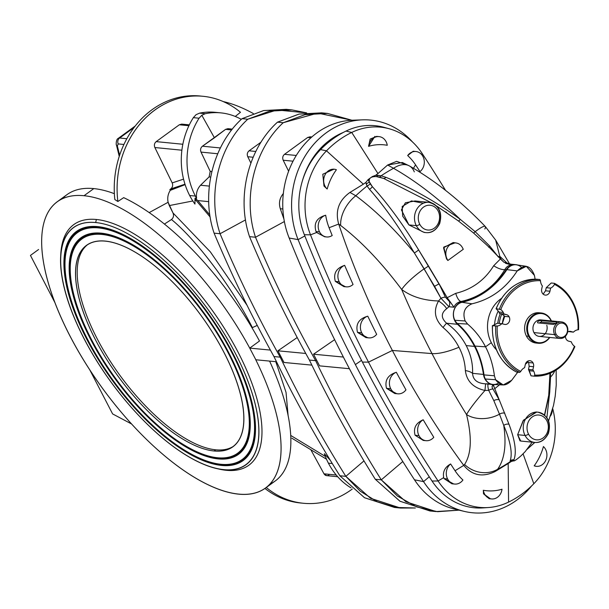 <?xml version="1.0" encoding="UTF-8"?>
<svg xmlns="http://www.w3.org/2000/svg" width="609" height="609" viewBox="0 0 609 609"><rect width="100%" height="100%" fill="white"/><g stroke="black" fill="none" stroke-linecap="round" stroke-linejoin="round"><path stroke-width="0.91" d="M536.75 279.226L539.909 279.539L540.48 280.703A8.853 7.567 95.6 0 0 542.368 285.964L541.69 289.069A4.979 4.255 95.6 0 0 545.329 295.106A4.979 4.255 95.6 0 0 549.95 291.231L545.535 290.798L543.167 294.139L545.535 290.798L546.258 287.692L551.191 283.002L554.35 283.314L554.472 284.365A47.296 40.422 -84.4 0 1 572.445 302.559A47.296 40.422 -84.4 0 1 578.01 329.781A47.296 40.422 95.6 0 0 572.445 302.559L572.856 301.995L572.445 302.559A47.296 40.422 95.6 0 0 554.472 284.365A8.853 7.567 -84.4 0 1 550.627 288.118L549.95 291.231A4.979 4.255 -84.4 0 1 544.766 295.007A4.979 4.255 -84.4 0 1 541.69 289.069L542.368 285.964A8.853 7.567 -84.4 0 1 540.48 280.703A47.296 40.422 95.6 0 0 500.796 309.585A8.853 7.567 -84.4 0 1 503.293 312.47A8.853 7.567 -84.4 0 1 503.902 313.947L506.551 314.64A4.979 4.255 -84.4 0 1 509.162 316.832L504.694 316.391L502.258 323.782L504.694 316.391L502.136 314.206L504.694 316.391L509.162 316.832A4.979 4.255 95.6 0 0 506.551 314.64L499.525 313.521L498.938 312.044L503.293 312.47A8.853 7.567 95.6 0 0 500.796 309.585L496.228 308.717L498.938 312.044L496.228 308.717L500.796 309.585A47.296 40.422 -84.4 0 1 540.48 280.703L539.909 279.539A48.408 41.366 95.6 0 0 499.388 309.029A48.408 41.366 -84.4 0 1 539.909 279.539L536.75 279.226A48.408 41.366 95.6 0 0 496.228 308.717A48.408 41.366 -84.4 0 1 536.75 279.226L536.719 279.226C518.13 279.478 504.572 289.313 496.061 308.748M527.592 361.221L528.62 362.538L533.081 362.979A4.979 4.255 95.6 0 0 529.906 360.695A4.979 4.255 95.6 0 0 525.285 364.57A4.979 4.255 -84.4 0 1 528.81 360.756A4.979 4.255 -84.4 0 1 533.081 362.979A4.979 4.255 -84.4 0 1 533.545 366.732L532.867 369.846L528.498 369.412L529.35 370.721L533.705 371.155A8.853 7.567 95.6 0 0 532.867 369.846A8.853 7.567 -84.4 0 1 533.705 371.155A8.853 7.567 -84.4 0 1 534.755 375.098L534.184 376.149L531.025 375.837L528.498 369.412L529.13 366.291L528.62 362.538L529.13 366.291L528.498 369.412L532.867 369.846L533.545 366.732L529.13 366.291L533.545 366.732A4.979 4.255 95.6 0 0 533.081 362.979L528.62 362.538M498.421 383.16A11.837 10.117 -84.4 0 1 485.312 379.011A11.837 10.117 -84.4 0 1 484.018 374.9A82.976 70.918 95.6 0 0 474.974 346.087A82.976 70.918 95.6 0 0 457.367 323.493A11.837 10.117 -84.4 0 1 454.862 320.265A11.837 10.117 -84.4 0 1 461.972 302.315A82.976 70.918 95.6 0 0 506.886 269.627L517.208 270.914L526.328 266.323L534.458 275.428L535.098 279.188L534.458 275.428C530.5 265.189 524.745 263.682 517.208 270.914C505.851 288.445 490.785 299.407 472.013 303.8C464.583 306.928 462.3 312.661 465.162 320.981L467.613 324.072L465.162 320.981L454.862 320.265A11.837 10.117 95.6 0 0 457.367 323.493L467.613 324.072C474.891 330.291 480.866 337.873 485.533 346.818L491.326 342.684A31.805 27.184 95.6 0 0 496.373 349.733A31.805 27.184 -84.4 0 1 491.326 342.684A31.805 27.184 -84.4 0 1 501.443 298.418A31.805 27.184 95.6 0 0 491.326 342.684L485.533 346.818C480.866 337.873 474.891 330.291 467.613 324.072L457.367 323.493A82.976 70.918 -84.4 0 1 474.974 346.087L485.533 346.818C490.116 355.686 493.084 365.347 494.417 375.791L495.612 379.727C500.545 386.441 505.896 386.631 511.674 380.305L503.224 384.957L495.612 379.727L485.312 379.011A11.837 10.117 95.6 0 0 493.298 384.485L503.224 384.957M578.01 329.781L578.39 329.697L578.01 329.781A8.853 7.567 95.6 0 0 573.442 332.149A8.853 7.567 -84.4 0 1 578.01 329.781M534.184 465.816A11.061 9.455 95.6 0 0 544.735 462.132A11.061 9.455 95.6 0 0 545.603 449.404A11.061 9.455 95.6 0 0 543.426 446.549A11.061 9.455 -84.4 0 1 545.603 449.404A11.061 9.455 -84.4 0 1 545.398 461.059A11.061 9.455 -84.4 0 1 536.362 466.342A11.061 9.455 -84.4 0 1 534.184 465.816A53.752 45.934 95.6 0 0 543.426 446.549A53.752 45.934 -84.4 0 1 534.184 465.816L536.362 466.342M396.497 393.581L386.509 388.321C384.545 380.381 387.811 375.03 396.322 372.266A1342.685 1147.554 95.6 0 0 405.975 389.867A11.061 9.455 -84.4 0 1 397.791 393.817A11.061 9.455 -84.4 0 1 390.734 388.74L386.509 388.321L394.838 393.528M433.775 437.292A11.061 9.455 -84.4 0 1 426.018 440.695A11.061 9.455 -84.4 0 1 418.962 435.618L415.094 435.237L423.27 440.429L415.094 435.237C413.184 428.173 415.878 423.019 423.194 419.768A1342.685 1147.554 95.6 0 0 433.775 437.292A1342.685 1147.554 -84.4 0 1 423.194 419.768C415.878 423.019 413.184 428.173 415.094 435.237L418.962 435.618A11.061 9.455 -84.4 0 1 423.194 419.768A11.061 9.455 95.6 0 0 418.962 435.618A11.061 9.455 95.6 0 0 433.775 437.292M494.889 471.632L508.172 463.533L510.707 461.828L510.022 461.812A213.63 182.586 -84.4 0 1 497.591 469.311A27.656 25.578 -144 0 1 464.576 464.507L463.761 465.367L464.576 464.507C471.457 453.842 472.112 437.201 466.532 414.569A955.27 816.441 -84.4 0 1 431.987 353.578A955.27 816.441 95.6 0 0 466.532 414.569C469.646 408.966 475.789 400.935 484.962 390.468C473.239 387.811 466.7 381.181 465.36 370.569C465.025 362.561 462.893 354.788 458.958 347.252A41.77 13.132 152.6 0 1 431.987 353.578L392.371 350.457C413.336 390.902 437.133 429.2 463.761 465.367L455.052 470.749L463.761 465.367C437.133 429.2 413.336 390.902 392.371 350.457L368.506 362.134A1359.935 1162.292 95.6 0 0 438.092 480.996A1359.935 1162.292 -84.4 0 1 368.506 362.134L362.401 362.089A1360.849 1163.083 95.6 0 0 432.032 481.026L438.092 480.996L443.695 477.608C442.621 471.709 444.928 467.156 450.614 463.959A1342.685 1147.554 95.6 0 0 455.052 470.749A53.752 45.934 95.6 0 0 462.931 479.999A11.061 9.455 -84.4 0 1 454.664 484.056A11.061 9.455 -84.4 0 1 447.607 478.978L444.098 478.628L451.916 483.79L454.664 484.056M490.352 498.733L483.5 493.77L483.325 490.283A53.752 45.934 95.6 0 0 502.014 489.225A11.061 9.455 -84.4 0 1 491.554 498.946A11.061 9.455 -84.4 0 1 484.498 493.869L483.5 493.77L489.156 498.71L491.554 498.946M407.672 155.569A11.061 9.455 -84.4 0 1 415.932 151.512A11.061 9.455 -84.4 0 1 422.989 156.589A11.061 9.455 -84.4 0 1 419.982 171.609A1342.685 1147.554 95.6 0 0 415.544 164.818L413.473 168.312L415.544 164.818A53.752 45.934 95.6 0 0 407.672 155.569A53.752 45.934 -84.4 0 1 415.544 164.818A1342.685 1147.554 -84.4 0 1 419.982 171.609A11.061 9.455 95.6 0 0 422.989 156.589A11.061 9.455 95.6 0 0 407.672 155.569L413.184 151.238L415.932 151.512M379.042 136.622L376.644 136.378L370.143 139.088L368.582 146.343A11.061 9.455 -84.4 0 1 379.042 136.622A11.061 9.455 -84.4 0 1 386.098 141.699A11.061 9.455 -84.4 0 1 387.271 145.285A53.752 45.934 95.6 0 0 368.582 146.343L374.862 136.401M485.822 507.64A71.915 61.463 -84.4 0 1 432.032 481.026A1360.849 1163.083 -84.4 0 1 362.401 362.089L368.506 362.134A1359.935 1162.292 -84.4 0 1 310.506 234.846A70.994 60.679 -84.4 0 1 326.493 150.819A70.994 60.679 95.6 0 0 310.506 234.846L316.642 232.501L316.018 231.534C313.559 223.191 316.779 217.756 325.686 215.228A53.752 45.934 95.6 0 0 329.081 227.728L338.688 224.051L329.081 227.728A1342.685 1147.554 95.6 0 0 332.194 235.5A11.061 9.455 -84.4 0 1 326.584 236.962A11.061 9.455 -84.4 0 1 319.527 231.884L316.018 231.534L316.642 232.501L310.506 234.846A1359.935 1162.292 95.6 0 0 368.506 362.134L392.371 350.457C371.406 310.011 353.524 267.914 338.726 224.158L338.688 224.051C335.011 210.965 338.764 200.43 349.954 192.436C338.764 200.43 335.011 210.965 338.688 224.051L340.667 225.467L338.726 224.158C353.524 267.914 371.406 310.011 392.371 350.457L431.987 353.578A955.27 816.441 -84.4 0 1 401.696 289.496C381.668 262.707 361.32 241.362 340.667 225.467A27.656 17.699 -53.7 0 1 355.793 195.748L349.954 192.436L363.367 184.184L326.493 150.819A102.525 87.627 -84.4 0 1 351.728 132.458A70.994 60.679 -84.4 0 1 389.181 128.75A70.994 60.679 -84.4 0 1 422.22 153.559A1359.935 1162.292 -84.4 0 1 445.59 190.411A1359.935 1162.292 95.6 0 0 422.22 153.559L421.626 154.564L422.22 153.559A70.994 60.679 95.6 0 0 351.728 132.458A102.525 87.627 95.6 0 0 326.493 150.819L363.367 184.184L349.954 192.436L355.793 195.748A213.63 182.586 -84.4 0 1 367.06 186.004L365.88 182.426L363.367 184.184L365.88 182.426L368.057 179.67L369.26 181.756C368.673 178.178 371.041 176.458 376.362 176.58L372.381 176.534L368.057 179.67L372.381 176.534L375.677 175.301L377.953 173.565L351.728 132.458L346.019 131.072A71.915 61.463 -84.4 0 1 386.563 128.103A71.915 61.463 95.6 0 0 383.952 127.319A71.915 61.463 95.6 0 0 346.019 131.072A103.446 88.412 95.6 0 0 320.555 149.601A103.446 88.412 -84.4 0 1 346.019 131.072L351.728 132.458L377.953 173.565L375.677 175.301L381.097 175.788A213.63 182.586 -84.4 0 1 393.528 168.29L387.644 165.009L377.953 173.565L387.644 165.009L393.528 168.29A27.656 16.512 -60.2 0 1 409.469 165.968A27.656 16.512 -60.2 0 1 414.303 171.883M495.619 240.007L499.829 256.389L508.035 263.895L499.829 256.389L495.619 240.007M367.554 337.652L357.513 332.377C355.45 324.133 358.868 318.728 367.775 316.17A1342.685 1147.554 95.6 0 0 376.659 334.333A11.061 9.455 -84.4 0 1 368.795 337.873A11.061 9.455 -84.4 0 1 361.731 332.788L357.513 332.377L365.925 337.592L368.795 337.873M345.234 286.672L335.346 281.381C333.161 273.502 336.259 268.158 344.648 265.349A1342.685 1147.554 95.6 0 0 353.053 284.456A11.061 9.455 -84.4 0 1 346.27 286.847A11.061 9.455 -84.4 0 1 339.213 281.761L335.346 281.381L343.872 286.611L346.27 286.847M316.642 232.501L324.65 236.772L326.584 236.962M327.17 189.018A11.061 9.455 -84.4 0 1 325 186.164L323.996 186.065L327.17 189.018L323.996 186.065L325 186.164A11.061 9.455 -84.4 0 1 325.198 174.509A11.061 9.455 -84.4 0 1 334.234 169.226A11.061 9.455 -84.4 0 1 336.412 169.751A53.752 45.934 95.6 0 0 327.17 189.018A53.752 45.934 -84.4 0 1 336.412 169.751A11.061 9.455 95.6 0 0 325.861 173.436A11.061 9.455 95.6 0 0 325 186.164A11.061 9.455 95.6 0 0 327.17 189.018M446.587 323.227C455.037 329.263 461.576 336.716 466.205 345.585L474.525 346.407A82.976 70.918 95.6 0 0 457.481 324.308L446.587 323.227L457.481 324.308A82.976 70.918 -84.4 0 1 474.525 346.407A82.976 70.918 -84.4 0 1 483.455 374.421A12.72 10.871 95.6 0 0 494.805 384.553A12.72 10.871 -84.4 0 1 492.94 384.561A12.72 10.871 -84.4 0 1 483.455 374.421A82.976 70.918 95.6 0 0 474.525 346.407L466.205 345.585C470.81 354.522 472.934 363.771 472.569 373.34L483.455 374.421L472.569 373.34C472.934 363.771 470.81 354.522 466.205 345.585C461.576 336.716 455.037 329.263 446.587 323.227C440.87 317.944 440.901 313.11 446.671 308.725C440.901 313.11 440.87 317.944 446.587 323.227A11.061 0.792 -55.3 0 0 443.04 327.513C434.704 319.451 433.22 310.605 438.571 300.968C423.742 300.534 411.456 296.705 401.696 289.496A955.27 816.441 95.6 0 0 431.987 353.578A41.77 13.132 -27.4 0 0 458.958 347.252C455.083 339.738 449.777 333.153 443.04 327.513A11.061 0.792 124.7 0 1 446.587 323.227M232.356 129.116L227.926 128.674L225.604 129.352L231.686 129.953L225.604 129.352L214.421 137.817L201.823 115.268L205.256 113.708A70.035 59.857 -84.4 0 1 220.839 112.871A70.035 59.857 -84.4 0 1 241.293 119.364A70.035 59.857 95.6 0 0 205.256 113.708L201.823 115.268L199.059 118.215A70.035 59.857 95.6 0 0 195.39 196.075L189.673 195.512A70.035 59.857 95.6 0 0 194.956 204.091L195.025 198.161L196.6 198.313A70.035 59.857 -84.4 0 1 195.39 196.075A70.035 59.857 95.6 0 0 196.6 198.313L195.025 198.161L194.956 204.091A70.035 59.857 -84.4 0 1 189.673 195.512L195.39 196.075A70.035 59.857 -84.4 0 1 199.059 118.215L193.342 117.651A70.035 59.857 95.6 0 0 189.673 195.512A70.035 59.857 -84.4 0 1 193.342 117.651L196.052 114.698L199.539 113.145L205.256 113.708L199.539 113.145A70.035 59.857 -84.4 0 1 217.976 112.673M220.839 112.871L215.129 112.307A70.035 59.857 95.6 0 0 199.539 113.145L196.052 114.698L193.342 117.651L199.059 118.215L201.823 115.268L214.421 137.817L202.462 146.198L220.382 147.964L202.462 146.198C200.597 147.766 200.117 149.738 201.023 152.098L210.204 171.373L211.856 171.54L210.204 171.373L209.1 176.899L200.551 185.235L209.336 186.103L200.551 185.235C197.225 188.919 195.908 193.281 196.6 198.313C195.908 193.281 197.225 188.919 200.551 185.235L209.1 176.899L210.676 177.059L209.1 176.899L210.204 171.373L201.023 152.098L217.725 153.75L201.023 152.098C200.117 149.738 200.597 147.766 202.462 146.198L225.604 129.352M253.306 113.525A177.021 73.126 -126 0 0 223.252 101.581A177.021 73.126 54 0 1 253.306 113.525M240.471 112.284L235.295 116.426A177.021 73.126 54 0 1 235.911 116.722A177.021 73.126 -126 0 0 235.295 116.426L240.471 112.284A90.109 77.016 95.6 0 0 154.884 110.031A90.109 77.016 95.6 0 0 117.872 201.495L114.827 199.539L117.872 201.495A90.109 77.016 -84.4 0 1 203.117 96.298A90.109 77.016 -84.4 0 1 240.471 112.284M332.286 463.556L328.411 463.167A70.035 59.857 95.6 0 0 351.005 487.885A70.035 59.857 -84.4 0 1 328.411 463.167L332.286 463.556M283.977 362.462L280.955 356.638L280.193 357.163C300.031 398.453 321.91 438.183 345.836 476.352L363.984 460.899L345.836 476.352L360.239 491.189L377.276 501.763L395.972 507.449L415.361 507.997L400.547 508.051L370.531 498.284L345.836 476.352L339.852 475.758C315.873 437.589 293.903 397.852 273.959 356.547C251.92 316.847 231.96 275.717 214.094 233.148C200.704 193.829 212.701 145.163 242.055 118.648L263.667 110.556L286.23 109.338L263.545 110.587L242.055 118.648C212.701 145.163 200.704 193.829 214.094 233.148L220.077 233.734C238.005 276.311 258.049 317.456 280.193 357.163L280.955 356.638L277.932 350.807L297.2 337.531L277.932 350.807L305.771 353.464L277.932 350.807L283.977 362.462L311.861 365.126L283.977 362.462M459.49 510.037A81.568 69.715 -84.4 0 1 414.493 479.801A1392.692 1190.29 -84.4 0 1 349.414 368.704L346.376 362.88A1392.692 1190.29 -84.4 0 1 343.369 357.041A1392.692 1190.29 -84.4 0 1 289.168 238.028L298.106 239.619A82.923 70.872 -84.4 0 1 362.561 119.851L352.573 120.209A81.568 69.715 95.6 0 0 289.168 238.028A1392.692 1190.29 95.6 0 0 343.369 357.041A1392.692 1190.29 95.6 0 0 346.376 362.88A1392.692 1190.29 95.6 0 0 349.414 368.704L319.565 365.864L316.551 360.033L315.629 360.665C335.475 401.963 357.354 441.692 381.28 479.854L402.8 461.531L381.28 479.854L397.38 496.031L416.579 506.894L437.605 511.697L459.072 510.152L435.991 511.552L405.975 501.786L381.28 479.854L375.296 479.268C351.309 441.091 329.347 401.354 309.395 360.048C287.357 320.357 267.404 279.219 249.538 236.65C236.147 197.331 248.137 148.665 277.491 122.158L299.103 114.066L321.674 112.848L298.981 114.089L277.491 122.158C248.137 148.665 236.147 197.331 249.538 236.65L255.514 237.244C273.449 279.82 293.485 320.958 315.629 360.665L316.551 360.033L313.528 354.202L334.623 339.67L313.528 354.202L319.565 365.864L349.399 368.711A1392.692 1190.29 95.6 0 0 414.493 479.801L423.552 481.628L429.246 476.778L423.552 481.628A1394.047 1191.448 -84.4 0 1 355.374 364.593A1394.047 1191.448 95.6 0 0 423.552 481.628L414.493 479.801A81.568 69.715 95.6 0 0 454.611 509.086L464.332 511.4A82.923 70.872 -84.4 0 1 423.552 481.628A82.923 70.872 95.6 0 0 531.588 485.944A82.923 70.872 -84.4 0 1 464.332 511.4M196.007 200.346L210.166 217.017L196.007 200.346L194.85 200.567L196.007 200.346L195.596 199.074L196.007 200.346M209.846 214.954L197.742 200.567L195.025 198.161L197.742 200.567L209.846 214.954M361.51 360.368L355.374 364.593L361.51 360.368M62.453 198.701A177.021 73.126 54 0 1 93.809 188.6L84.027 195.717A177.021 73.126 54 0 1 249.728 348.112L255.841 359.774L249.728 348.112A177.021 73.126 -126 0 0 84.027 195.717A177.021 73.126 -126 0 0 68.901 333.922A177.021 73.126 -126 0 0 236.284 493.808A177.021 73.126 -126 0 0 255.772 359.767A177.021 73.126 54 0 1 265.516 488.037A177.021 73.126 54 0 1 102.228 387.933A177.021 73.126 54 0 1 57.208 201.769A177.021 73.126 54 0 1 84.027 195.717L93.809 188.6A177.021 73.126 -126 0 0 66.982 194.652L57.208 201.769M271.683 483.181A177.021 73.126 -126 0 0 275.298 480.927A177.021 73.126 -126 0 0 269.589 361.091A177.021 73.126 54 0 1 271.683 483.181L271.34 482.495L271.683 483.181M154.869 147.53L172.195 182.906L183.553 179.137L172.195 182.906C173.108 185.288 172.636 187.29 170.771 188.919L169.858 189.566L170.261 190.358L184.725 184.717L169.858 189.566L185.128 184.641L170.261 190.358C167.939 194.035 167.224 198.009 168.122 202.279L172.956 212.891L210.341 251.852L247.109 305.398L210.341 251.852L172.956 212.891C174.052 215.502 173.557 217.71 171.479 219.514L164.4 224.074L171.479 219.514C196.806 240.228 232.105 287.372 252.347 327.528C232.105 287.372 196.806 240.228 171.479 219.514C173.557 217.71 174.052 215.502 172.956 212.891L169.302 205.576L192.825 200.97L169.302 205.576L168.122 202.279C167.224 198.009 167.939 194.035 170.261 190.358L169.858 189.566L170.771 188.919L184.984 184.207L170.771 188.919C172.636 187.29 173.108 185.288 172.195 182.906L154.869 147.53L181.885 150.202L154.869 147.53C153.932 145.17 154.374 143.199 156.193 141.623L182.837 144.257L156.193 141.623C154.374 143.199 153.932 145.17 154.869 147.53M179.335 124.776L156.193 141.623L179.335 124.776L188.919 125.728L179.335 124.776L181.71 124.107L189.33 124.86M252.012 327.771L257.249 325.396L252.012 327.771M123.68 197.643A177.021 73.126 54 0 1 259.503 341.002A177.021 73.126 -126 0 0 123.68 197.643L117.872 201.495L123.68 197.643M93.809 188.6A177.021 73.126 54 0 1 114.363 193.685A177.021 73.126 -126 0 0 93.809 188.6M38.595 249.492L30.45 255.415L38.595 249.492M293.058 161.195L283.2 160.22L288.628 171.228L283.2 160.22L293.058 161.195M253.161 157.251L247.756 156.719L250.885 163.06L247.756 156.719L253.161 157.251M208.704 201.648L197.742 200.567L208.704 201.648M261.025 142.171L249.081 150.804L255.826 151.474L249.081 150.804C247.262 152.387 246.82 154.359 247.756 156.719C246.82 154.359 247.262 152.387 249.081 150.804L261.025 142.171M244.171 198.108L244.102 201.815L244.171 198.108M282.873 208.978L280.3 208.727L283.946 219.118L280.3 208.727L282.873 208.978M307.667 137.467L284.517 154.313L296.286 155.47L284.517 154.313C282.705 155.889 282.264 157.86 283.2 160.22C282.264 157.86 282.705 155.889 284.517 154.313L307.667 137.467L310.917 137.786L307.667 137.467L310.034 136.797M283.436 193.426C279.622 197.902 278.579 203.003 280.3 208.727C278.579 203.003 279.622 197.902 283.436 193.426M123.931 144.47L118.207 143.907L117.339 145.939L119.63 155.226L117.339 145.939A4.423 2.505 166.1 0 1 116.403 144.828A4.423 2.505 -13.9 0 0 117.339 145.939L118.207 143.907L123.931 144.47M134.147 127.441L119.63 138.007L126.855 138.723L119.63 138.007A4.423 3.783 95.6 0 0 118.207 143.907A4.423 3.783 -84.4 0 1 119.63 138.007L134.147 127.441M101.855 234.435A132.488 54.734 -126 0 0 129.39 396.056A132.488 54.734 -126 0 0 247.954 407.779A132.488 54.734 -126 0 0 101.855 234.435A132.488 54.734 54 0 1 225.581 347.967A132.488 54.734 54 0 1 223.374 457.915A132.488 54.734 54 0 1 115.474 378.296A132.488 54.734 54 0 1 72.905 251.136A132.488 54.734 54 0 1 101.855 234.435L102.114 233.886A132.8 54.856 54 0 1 168.632 272.421A132.8 54.856 -126 0 0 102.114 233.886L102.046 233.354L102.114 233.886A132.8 54.856 -126 0 0 73.103 250.626A132.8 54.856 54 0 1 102.114 233.886L101.855 234.435M214.109 450.987A124.472 51.415 54 0 1 76.856 288.133A124.472 51.415 54 0 1 188.234 299.148A124.472 51.415 54 0 1 214.109 450.987A124.472 51.415 -126 0 0 232.965 446.732A124.472 51.415 -126 0 0 201.305 315.835A124.472 51.415 -126 0 0 86.501 245.45A124.472 51.415 -126 0 0 105.958 358.229A124.472 51.415 -126 0 0 214.109 450.987L215.738 449.807A124.472 51.415 -126 0 0 233.765 446.123A124.472 51.415 54 0 1 215.738 449.807A124.472 51.415 54 0 1 108.227 358.062A124.472 51.415 54 0 1 87.323 244.871A124.472 51.415 -126 0 0 108.227 358.062A124.472 51.415 -126 0 0 215.738 449.807L214.109 450.987M343.324 132.435A74.625 63.778 95.6 0 0 302.14 181.718A74.625 63.778 -84.4 0 1 343.324 132.435M98.468 227.903A140.237 57.931 -126 0 0 127.616 398.979A140.237 57.931 -126 0 0 253.108 411.387A140.237 57.931 -126 0 0 98.468 227.903A140.237 57.931 54 0 1 229.433 348.074A140.237 57.931 54 0 1 227.096 464.454A140.237 57.931 54 0 1 112.893 380.176A140.237 57.931 54 0 1 67.835 245.587A140.237 57.931 54 0 1 98.468 227.903L98.727 227.355A140.542 58.061 54 0 1 169.135 268.15A140.542 58.061 -126 0 0 98.727 227.355L98.658 226.822L98.727 227.355A140.542 58.061 -126 0 0 68.025 245.077A140.542 58.061 54 0 1 98.727 227.355L98.468 227.903M218.212 458.912A133.873 55.305 54 0 1 70.591 283.756A133.873 55.305 54 0 1 190.389 295.601A133.873 55.305 54 0 1 218.212 458.912A133.873 55.305 -126 0 0 247.46 442.035A133.873 55.305 -126 0 0 204.449 313.551A133.873 55.305 -126 0 0 95.423 233.102A133.873 55.305 -126 0 0 93.192 344.199A133.873 55.305 -126 0 0 218.212 458.912L218.471 458.371A133.561 55.175 54 0 1 151.245 419.304A133.561 55.175 -126 0 0 218.471 458.371L218.212 458.912M214.391 467.895L216.842 468.542A148.809 61.471 -126 0 0 241.948 359.904A148.809 61.471 -126 0 0 96.351 219.491L95.689 222.544A146.594 60.557 -126 0 0 126.162 401.377A146.594 60.557 -126 0 0 257.348 414.348A146.594 60.557 -126 0 0 95.689 222.544A146.594 60.557 54 0 1 239.124 360.871A146.594 60.557 54 0 1 214.391 467.895A146.594 60.557 54 0 1 110.762 381.721A146.594 60.557 54 0 1 60.649 256.617A146.594 60.557 54 0 1 95.689 222.544L96.351 219.491A148.809 61.471 -126 0 0 60.786 254.082L60.649 256.617M221.6 465.443A141.615 58.502 54 0 1 65.437 280.148A141.615 58.502 54 0 1 192.162 292.678A141.615 58.502 54 0 1 221.6 465.443A141.615 58.502 -126 0 0 252.537 447.585A141.615 58.502 -126 0 0 207.037 311.671A141.615 58.502 -126 0 0 91.708 226.563A141.615 58.502 -126 0 0 89.34 344.085A141.615 58.502 -126 0 0 221.6 465.443L221.859 464.895A141.311 58.373 54 0 1 150.743 423.575A141.311 58.373 -126 0 0 221.859 464.895L221.6 465.443M60.725 255.361A148.809 61.471 54 0 1 96.351 219.491A148.809 61.471 54 0 1 242.39 360.817A148.809 61.471 54 0 1 215.609 468.207M249.728 348.112L259.503 341.002L249.728 348.112M83.235 330.809A141.311 58.373 54 0 1 91.974 226.548A141.311 58.373 -126 0 0 83.235 330.809M252.636 447.333A141.311 58.373 54 0 1 221.859 464.895A141.311 58.373 -126 0 0 252.636 447.333M236.787 361.114A140.542 58.061 54 0 1 227.637 464.423A140.542 58.061 -126 0 0 236.787 361.114M67.835 245.587L68.025 245.077A140.542 58.061 -126 0 0 67.926 245.336M227.363 464.439A140.542 58.061 -126 0 0 227.637 464.423L227.096 464.454M87.452 331.646A133.561 55.175 54 0 1 95.697 233.087A133.561 55.175 -126 0 0 87.452 331.646M247.558 441.784A133.561 55.175 54 0 1 218.471 458.371A133.561 55.175 -126 0 0 247.558 441.784M232.569 360.284A132.8 54.856 54 0 1 223.914 457.884A132.8 54.856 -126 0 0 232.569 360.284M72.905 251.136L73.103 250.626A132.8 54.856 -126 0 0 73.004 250.885M223.648 457.899A132.8 54.856 -126 0 0 223.914 457.884L223.374 457.915M362.561 119.851A82.923 70.872 -84.4 0 1 412.514 141.981A82.923 70.872 95.6 0 0 321.818 136.317A82.923 70.872 95.6 0 0 298.106 239.619L289.168 238.028A81.568 69.715 -84.4 0 1 357.544 120.239M298.106 239.619L304.843 235.949L298.106 239.619A1394.047 1191.448 95.6 0 0 355.374 364.593A1394.047 1191.448 -84.4 0 1 298.106 239.619M118.352 138.304L118.367 138.296C115.672 139.324 116.174 145.871 116.403 144.828L119.25 156.384M284.373 221.547L255.514 237.244L284.373 221.547M283.208 122.721C254.105 149.395 242.428 198.131 255.514 237.244C242.428 198.131 254.105 149.395 283.208 122.721L277.491 122.158L283.208 122.721L304.98 114.659L327.482 113.419L351.926 120.239L317.67 113.114L283.208 122.721M245.511 219.902L220.077 233.734L245.511 219.902M247.772 119.219C218.669 145.886 206.991 194.621 220.077 233.734C206.991 194.621 218.669 145.886 247.772 119.219L242.055 118.648L247.772 119.219L269.543 111.15L292.046 109.917L306.624 112.878L276.958 109.978L247.772 119.219M112.619 413.93L89.744 369.808L112.619 413.93L131.673 424.024L112.619 413.93M54.795 302.384L30.45 255.415L54.795 302.384M249.797 348.12L270.396 350.084L249.797 348.12M255.841 359.774L276.486 361.746L255.841 359.774M346.376 362.88L343.354 357.057L313.528 354.202L343.354 357.057L349.414 368.704A1392.692 1190.29 -84.4 0 1 346.376 362.88M394.723 507.472L364.578 497.766L339.852 475.758L345.836 476.352C321.91 438.183 300.031 398.453 280.193 357.163L273.959 356.547L280.193 357.163C258.049 317.456 238.005 276.311 220.077 233.734L214.094 233.148C231.96 275.717 251.92 316.847 273.959 356.547C293.903 397.852 315.873 437.589 339.852 475.758L364.479 497.705L394.495 507.449L397.532 507.685M430.167 510.981L400.022 501.268L375.296 479.268L381.28 479.854C357.354 441.692 335.475 401.963 315.629 360.665L309.395 360.048L315.629 360.665C293.485 320.958 273.449 279.82 255.514 237.244L249.538 236.65C267.404 279.219 287.357 320.357 309.395 360.048C329.347 401.354 351.309 441.091 375.296 479.268L399.915 501.207L429.931 510.959L432.976 511.195M203.117 96.298L200.254 96.016A90.109 77.016 95.6 0 0 114.827 199.539A90.109 77.016 -84.4 0 1 201.686 96.176M149.159 212.602L168.122 202.279L149.159 212.602M328.982 474.967C326.957 476.147 325.297 475.766 323.996 473.81L310.803 449.693L323.996 473.81L336.229 475.02L323.996 473.81L326.622 475.637L337.698 476.74M290.759 435.458L325.358 456.445L290.759 435.458M324.346 453.713L330.284 460.267L324.346 453.713A70.035 59.857 95.6 0 0 328.411 463.167A70.035 59.857 -84.4 0 1 324.346 453.713M275.778 361.677L286.032 392.363L288.08 415.224L286.032 392.363L275.778 361.677M291.848 438.198L326.523 459.232M301.935 503.103A90.109 77.016 -84.4 0 1 264.945 488.448A90.109 77.016 95.6 0 0 300.503 502.981L303.366 503.262A90.109 77.016 -84.4 0 1 266.27 487.497A90.109 77.016 95.6 0 0 352.291 489.019A90.109 77.016 -84.4 0 1 303.366 503.262M462.398 301.645A12.72 10.871 95.6 0 0 453.682 311.336A12.72 10.871 95.6 0 0 457.481 324.308A12.72 10.871 -84.4 0 1 453.682 311.336A12.72 10.871 -84.4 0 1 462.398 301.645A82.976 70.918 95.6 0 0 506.186 269.779A82.976 70.918 -84.4 0 1 462.398 301.645L461.036 301.508L462.398 301.645M406.538 164.856L396.626 161.355L387.644 165.009L402.359 162.489L409.469 165.968A27.656 16.512 119.8 0 0 393.528 168.29C415.612 180.911 437.879 197.948 460.328 219.407C435.58 201.434 410.778 187.412 385.931 177.333C410.778 187.412 435.58 201.434 460.328 219.407C437.879 197.948 415.612 180.911 393.528 168.29A213.63 182.586 95.6 0 0 381.097 175.788L385.931 177.333A5.534 2.801 -67.3 0 1 383.617 178.429L431.644 202.919L383.617 178.429L376.362 176.58C371.041 176.458 368.673 178.178 369.26 181.756L372.327 186.643C387.826 203.642 403.242 224.698 418.573 249.819L447.189 297.687L439.104 283.832L445.362 297.139L449.884 301.417L447.189 297.687L455.738 293.348A11.061 4.24 -101.9 0 0 461.036 301.508C479.938 297.222 494.538 286.603 504.823 269.65L506.186 269.779A12.72 10.871 -84.4 0 1 515.983 264.687A12.72 10.871 -84.4 0 1 517.757 265.037A12.72 10.871 95.6 0 0 506.186 269.779L504.823 269.65C494.538 286.603 479.938 297.222 461.036 301.508C457.565 302.239 455.205 304.142 453.964 307.218L448.917 306.715L446.671 308.725L448.917 306.715L440.939 298.227L424.138 268.82A27.656 5.344 142.5 0 0 401.696 289.496C411.456 296.705 423.742 300.534 438.571 300.968L440.939 298.227L438.571 300.968A11.061 3.433 -144.4 0 1 446.671 308.725A11.061 3.433 35.6 0 0 438.571 300.968C433.22 310.605 434.704 319.451 443.04 327.513C449.777 333.153 455.083 339.738 458.958 347.252C462.893 354.788 465.025 362.561 465.36 370.569A11.061 5.184 -175.5 0 1 472.569 373.34C472.972 379.879 477.319 383.373 485.601 383.83L484.962 390.468C475.789 400.935 469.646 408.966 466.532 414.569A27.656 20.242 -12.8 0 0 499.487 414.189L493.815 400.615L488.684 390.339L484.962 390.468L488.684 390.339C487.527 385.87 487.603 383.723 488.92 383.883L485.601 383.83C477.319 383.373 472.972 379.879 472.569 373.34A11.061 5.184 4.5 0 0 465.36 370.569C466.7 381.181 473.239 387.811 484.962 390.468L485.601 383.83M526.328 266.323L516.501 264.846A11.837 10.117 95.6 0 0 506.886 269.627A11.837 10.117 -84.4 0 1 521.274 267.153M426.011 232.63C431.674 233.201 436.219 230.202 439.66 223.625C442.636 212.389 439.089 205.294 429.01 202.355A15.21 13.002 95.6 0 0 416.579 209.625A15.21 13.002 95.6 0 0 416.312 225.642A2.763 0.868 -27.4 0 0 419.776 224.302A12.446 10.635 -84.4 0 1 428.812 205.21A12.446 10.635 -84.4 0 1 438.229 223.381A12.446 10.635 -84.4 0 1 419.776 224.302A12.446 10.635 95.6 0 0 438.229 223.381A12.446 10.635 95.6 0 0 428.812 205.21A12.446 10.635 95.6 0 0 419.776 224.302A2.763 0.868 152.6 0 1 416.312 225.642A15.21 13.002 -84.4 0 1 416.579 209.625A15.21 13.002 -84.4 0 1 429.01 202.355A15.21 13.002 -84.4 0 1 440.452 218.768A15.21 13.002 -84.4 0 1 426.011 232.63A15.21 13.002 -84.4 0 1 416.312 225.642L408.898 224.911L424.199 232.448L408.898 224.911L416.312 225.642A15.21 13.002 95.6 0 0 426.011 232.63L424.199 232.448M429.01 202.355L414.988 200.962L405.404 202.782L401.415 209.892L408.898 224.911L402.663 216.126L402.191 206.459L411.501 200.909L423.316 203.261M304.355 234.716A71.915 61.463 -84.4 0 1 320.555 149.601A71.915 61.463 95.6 0 0 304.355 234.716A1360.849 1163.083 95.6 0 0 362.401 362.089A1360.849 1163.083 -84.4 0 1 304.355 234.716L310.506 234.846L304.355 234.716M414.318 252.887C399.58 227.629 384.644 206.428 369.488 189.3L367.06 186.004A213.63 182.586 95.6 0 0 355.793 195.748C375.319 210.234 394.822 229.281 414.318 252.887C394.822 229.281 375.319 210.234 355.793 195.748A27.656 17.699 126.3 0 0 340.667 225.467C361.32 241.362 381.668 262.707 401.696 289.496A27.656 5.344 -37.5 0 1 424.138 268.82L414.318 252.887L434.56 286.306L440.939 298.227L448.917 306.715L453.964 307.218C455.205 304.142 457.565 302.239 461.036 301.508A11.061 4.24 78.1 0 1 455.738 293.348C472.074 289.366 484.726 280.163 493.686 265.737L500.431 258.939L489.271 247.338L473.581 233.034L458.318 220.9L436.44 205.888L458.318 220.9L473.581 233.034L489.271 247.338L503.818 262.167L500.431 258.939L493.686 265.737C484.726 280.163 472.074 289.366 455.738 293.348L447.189 297.687L453.964 307.218L449.884 301.417L449.305 301.356A5.534 4.727 -84.4 0 1 448.917 306.715A5.534 4.727 95.6 0 0 449.305 301.356L445.362 297.139A5.534 1.218 -22 0 0 440.939 298.227A5.534 1.218 158 0 1 445.362 297.139L439.104 283.832L434.56 286.306L439.104 283.832L428.431 265.889A5.534 1.21 -30 0 1 424.138 268.82A5.534 1.21 150 0 0 428.431 265.889L418.573 249.819A5.534 1.751 -31.1 0 1 414.318 252.887A5.534 1.751 148.9 0 0 418.573 249.819C403.242 224.698 387.826 203.642 372.327 186.643A5.534 3.707 -42.7 0 1 369.488 189.3C384.644 206.428 399.58 227.629 414.318 252.887M456.194 242.991L453.172 242.542L443.558 247.764L446.534 258.932L447.075 258.97A10.467 8.945 -84.4 0 1 447.371 247.756A10.467 8.945 -84.4 0 1 456.194 242.991A10.467 8.945 -84.4 0 1 462.49 247.756L463.282 249.279L447.866 260.5L446.534 258.932L443.832 247.041L454.854 242.907M326.493 150.819L320.555 149.601L326.493 150.819M504.823 269.65A11.061 4.225 29.8 0 1 493.686 265.737A11.061 4.225 -150.2 0 0 504.823 269.65C506.345 266.75 508.903 265.067 512.504 264.618C508.903 265.067 506.345 266.75 504.823 269.65M367.06 186.004L369.488 189.3A5.534 3.707 137.3 0 0 372.327 186.643L370.12 183.751A5.534 4.004 -29.1 0 1 367.06 186.004A5.534 4.004 150.9 0 0 370.12 183.751L369.26 181.756A5.534 4.263 -18.1 0 1 366.161 183.758L367.06 186.004M369.26 181.756L368.057 179.67L365.88 182.426L366.161 183.758A5.534 4.263 161.9 0 0 369.26 181.756M333.93 169.203L322.8 174.235L323.996 186.065M316.018 231.534L319.527 231.884A11.061 9.455 -84.4 0 1 325.686 215.228C316.779 217.756 313.559 223.191 316.018 231.534M332.194 235.5A1342.685 1147.554 -84.4 0 1 329.081 227.728A53.752 45.934 -84.4 0 1 325.686 215.228A11.061 9.455 95.6 0 0 319.527 231.884A11.061 9.455 95.6 0 0 332.194 235.5M335.346 281.381L339.213 281.761A11.061 9.455 -84.4 0 1 344.648 265.349C336.259 268.158 333.161 273.502 335.346 281.381M353.053 284.456A1342.685 1147.554 -84.4 0 1 344.648 265.349A11.061 9.455 95.6 0 0 339.213 281.761A11.061 9.455 95.6 0 0 353.053 284.456M357.513 332.377L361.731 332.788A11.061 9.455 -84.4 0 1 367.775 316.17C358.868 318.728 355.45 324.133 357.513 332.377M376.659 334.333A1342.685 1147.554 -84.4 0 1 367.775 316.17A11.061 9.455 95.6 0 0 361.731 332.788A11.061 9.455 95.6 0 0 376.659 334.333M507.19 263.766L508.241 263.925A11.061 9.774 93.7 0 1 505.325 263.141A11.061 9.774 -86.3 0 0 508.241 263.925L515.983 264.687M508.348 264.207L512.504 264.618L503.818 262.167L510.357 264.527L512.504 264.618L508.348 264.207M497.995 256.709L499.829 256.389L497.995 256.709M509.649 264.062L495.688 240.121L485.282 226.495A27.656 4.019 136.4 0 0 475.187 231.671L489.781 246.12L496.921 255.141L489.781 246.12L475.187 231.671A27.656 4.019 -43.6 0 1 485.282 226.495A27.656 4.019 -43.6 0 1 484.848 228.992M460.328 219.407L475.187 231.671L473.589 233.102L475.187 231.671L460.328 219.407A5.534 0.815 -53.2 0 1 458.387 220.945A5.534 0.815 126.8 0 0 460.328 219.407M501.953 260.515A11.061 9.774 93.7 0 1 499.829 256.389A11.061 9.774 -86.3 0 0 501.953 260.515M488.875 247.452A5.534 0.502 136.8 0 1 489.781 246.12M379.338 177.044L383.617 178.429A5.534 2.801 112.7 0 0 385.931 177.333L381.097 175.788A5.534 2.291 -77.3 0 1 379.338 177.044A5.534 2.291 102.7 0 0 381.097 175.788L377.732 175.339A5.534 1.987 -85.5 0 1 376.362 176.58L379.338 177.044M377.732 175.339L375.677 175.301L372.381 176.534L376.362 176.58A5.534 1.987 94.5 0 0 377.732 175.339M368.582 146.343A53.752 45.934 -84.4 0 1 387.271 145.285A11.061 9.455 95.6 0 0 386.098 141.699A11.061 9.455 95.6 0 0 376.126 136.858A11.061 9.455 95.6 0 0 368.582 146.343M497.591 469.311L494.721 471.724L497.591 469.311A213.63 182.586 95.6 0 0 510.022 461.812L510.197 460.754C512.649 453.385 510.494 441.601 503.742 425.409C506.604 444.928 504.556 459.559 497.591 469.311C504.556 459.559 506.604 444.928 503.742 425.409L499.487 414.189A27.656 20.242 167.2 0 1 466.532 414.569C472.112 437.201 471.457 453.842 464.576 464.507A27.656 25.578 36 0 0 497.591 469.311M463.822 465.459C472.082 475.416 482.381 477.502 494.721 471.724C482.381 477.502 472.082 475.416 463.822 465.459M495.734 471.16L508.172 463.533L508.576 502.098A102.525 87.627 95.6 0 0 533.819 483.729L523.093 453.857L533.819 483.729A102.525 87.627 -84.4 0 1 508.576 502.098L508.172 463.533L511.332 461.455L513.212 460.937A5.534 5.496 86.3 0 1 513.889 460.929M537.755 412.148L535.943 411.973L523.123 420.72L517.65 434.712L525.057 435.443A15.21 13.002 -84.4 0 1 525.331 419.418A15.21 13.002 -84.4 0 1 537.755 412.148A15.21 13.002 -84.4 0 1 549.196 428.569A15.21 13.002 -84.4 0 1 534.763 442.431A15.21 13.002 -84.4 0 1 525.057 435.443L517.65 434.712L520.741 441.045L534.763 442.431C540.419 443.002 544.971 440.002 548.404 433.418C551.389 422.182 547.841 415.094 537.755 412.148A15.21 13.002 95.6 0 0 525.331 419.418A15.21 13.002 95.6 0 0 525.057 435.443A15.21 13.002 95.6 0 0 534.763 442.431M528.521 434.103A12.446 10.635 95.6 0 0 546.981 433.182A12.446 10.635 95.6 0 0 537.564 415.011A12.446 10.635 95.6 0 0 528.521 434.103A12.446 10.635 -84.4 0 1 537.564 415.011A12.446 10.635 -84.4 0 1 546.981 433.182A12.446 10.635 -84.4 0 1 528.521 434.103A2.763 0.868 152.6 0 1 525.057 435.443A2.763 0.868 -27.4 0 0 528.521 434.103M499.266 399.892L493.701 385.954L493.13 385.893C491.745 385.87 491.707 386.928 493.016 389.075L499.266 399.892L508.987 424.237C515.115 440.513 516.759 452.373 513.92 459.803L513.973 460.937C515.092 460.655 517.46 458.927 521.083 455.768C517.46 458.927 515.092 460.655 513.973 460.937L513.92 459.803C516.759 452.373 515.115 440.513 508.987 424.237L499.266 399.892L493.016 389.075C491.707 386.928 491.745 385.87 493.13 385.893L493.701 385.954L499.266 399.892A5.534 3.448 -27.4 0 0 493.815 400.615A5.534 3.448 152.6 0 1 499.266 399.892M521.083 455.768L525.209 451.589L532.197 442.172L525.209 451.589L521.083 455.768M544.484 415.049L548.724 395.317L549.957 373.332L548.724 395.317L544.484 415.049M499.532 384.781L494.485 388.923L499.532 384.781M520.01 440.886L517.65 434.712L523.534 420.141L536.666 412.095M453.439 483.843L444.098 478.628L443.695 477.608L438.092 480.996A70.994 60.679 95.6 0 0 508.576 502.098A70.994 60.679 -84.4 0 1 488.517 507.518A70.994 60.679 -84.4 0 1 438.092 480.996L432.032 481.026A71.915 61.463 95.6 0 0 483.112 507.898L488.517 507.518M493.968 384.386L493.701 385.954L493.968 384.386M491.6 384.424A5.534 4.727 -84.4 0 1 493.13 385.893A5.534 4.727 95.6 0 0 491.6 384.424M488.92 383.883C487.603 383.723 487.527 385.87 488.684 390.339A5.534 2.23 146.9 0 1 493.016 389.075A5.534 2.23 -33.1 0 0 488.684 390.339L493.815 400.615L499.487 414.189A5.534 4.187 156.5 0 1 504.785 413.191A5.534 4.187 -23.5 0 0 499.487 414.189L503.742 425.409A5.534 4.529 158.8 0 1 508.987 424.237A5.534 4.529 -21.2 0 0 503.742 425.409C510.494 441.601 512.649 453.385 510.197 460.754A5.534 5.336 -159.1 0 1 513.92 459.803A5.534 5.336 20.9 0 0 510.197 460.754L510.022 461.812A5.534 5.489 162.2 0 1 513.699 460.739A5.534 5.489 -17.8 0 0 510.022 461.812L510.365 461.957A5.534 5.496 86.3 0 1 513.212 460.937A5.534 5.496 -93.7 0 0 510.365 461.957L510.707 461.828M483.5 493.77L484.498 493.869A11.061 9.455 -84.4 0 1 483.325 490.283L483.5 493.77M502.014 489.225A53.752 45.934 -84.4 0 1 483.325 490.283A11.061 9.455 95.6 0 0 484.498 493.869A11.061 9.455 95.6 0 0 494.47 498.71A11.061 9.455 95.6 0 0 502.014 489.225M444.098 478.628L447.607 478.978A11.061 9.455 -84.4 0 1 450.614 463.959C444.928 467.156 442.621 471.709 443.695 477.608L444.098 478.628M455.052 470.749A1342.685 1147.554 -84.4 0 1 450.614 463.959A11.061 9.455 95.6 0 0 447.607 478.978A11.061 9.455 95.6 0 0 462.931 479.999A53.752 45.934 -84.4 0 1 455.052 470.749M386.509 388.321L390.734 388.74A11.061 9.455 -84.4 0 1 396.322 372.266C387.811 375.03 384.545 380.381 386.509 388.321M405.975 389.867A1342.685 1147.554 -84.4 0 1 396.322 372.266A11.061 9.455 95.6 0 0 390.734 388.74A11.061 9.455 95.6 0 0 405.975 389.867M534.71 442.423A213.63 182.586 -84.4 0 1 527.531 448.757A213.63 182.586 95.6 0 0 534.71 442.423M534.847 442.439L526.975 449.45M549.752 391.93L544.652 415.193L549.752 391.93L546.874 417.683L549.752 391.93L550.536 377.04A27.656 18.917 -5.2 0 0 554.7 370.988A27.656 18.917 174.8 0 1 550.536 377.04L549.752 391.93A5.534 3.593 7.1 0 0 549.074 392.546A5.534 3.593 -172.9 0 1 549.752 391.93M550.46 373.119L550.536 377.04L550.46 373.119M533.819 483.729A70.994 60.679 95.6 0 0 552.728 408.669A70.994 60.679 -84.4 0 1 533.819 483.729M549.98 377.61A5.534 3.35 -179.3 0 1 550.536 377.04A5.534 3.35 0.7 0 0 549.98 377.61M552.378 409.956A11.061 9.455 -84.4 0 1 550.49 415.993A11.061 9.455 95.6 0 0 552.378 409.956M446.534 258.932L447.866 260.5L447.075 258.97L446.534 258.932M462.49 247.756A10.467 8.945 95.6 0 0 450.211 244.536A10.467 8.945 95.6 0 0 447.075 258.97L447.866 260.5L463.282 249.279L462.49 247.756M492.544 325.678L497.226 326.021A8.853 7.567 95.6 0 0 501.793 323.661L504.442 324.353A4.979 4.255 95.6 0 0 505.006 324.452A4.979 4.255 95.6 0 0 509.071 322.07A4.979 4.255 95.6 0 0 509.162 316.832A4.979 4.255 -84.4 0 1 508.903 322.351A4.979 4.255 -84.4 0 1 504.442 324.353L501.793 323.661A8.853 7.567 -84.4 0 1 497.226 326.021A47.296 40.422 95.6 0 0 520.764 371.437A47.296 40.422 -84.4 0 1 497.226 326.021L495.703 325.99A48.408 41.366 95.6 0 0 519.743 372.373L520.764 371.437A8.853 7.567 -84.4 0 1 524.608 367.684L525.285 364.57L524.608 367.684A8.853 7.567 95.6 0 0 520.764 371.437L519.743 372.373A48.408 41.366 -84.4 0 1 495.703 325.99L492.544 325.678A48.408 41.366 95.6 0 0 516.584 372.061L519.743 372.373L516.584 372.061A48.408 41.366 -84.4 0 1 492.544 325.678L497.416 323.227L492.894 325.594M496.472 309.144L496.228 308.717M574.439 346.224A47.296 40.422 -84.4 0 1 534.755 375.098A47.296 40.422 95.6 0 0 574.439 346.224A8.853 7.567 -84.4 0 1 571.333 341.855L568.692 341.162A4.979 4.255 -84.4 0 1 565.487 336.214A4.979 4.255 95.6 0 0 568.692 341.162L571.333 341.855A8.853 7.567 95.6 0 0 574.439 346.224L574.706 346.666L574.439 346.224M574.706 346.666A48.408 41.366 95.6 0 1 534.215 376.149L534.755 375.098A8.853 7.567 95.6 0 0 533.705 371.155L529.35 370.721L531.025 375.837L534.184 376.149M570.8 331.456L573.442 332.149L568.547 331.578L573.442 332.149L570.8 331.456A4.979 4.255 95.6 0 0 570.23 331.349A4.979 4.255 95.6 0 0 567.634 332.057A4.979 4.255 -84.4 0 1 570.8 331.456M537.199 343.095A15.21 13.002 -84.4 0 1 526.412 336.054A15.21 13.002 -84.4 0 1 526.991 319.504A15.21 13.002 -84.4 0 1 540.183 312.919M572.688 301.912A48.408 41.366 95.6 0 0 554.533 283.406M554.35 283.314L551.191 283.002L546.258 287.692L550.627 288.118L546.258 287.692L545.535 290.798L549.95 291.231L550.627 288.118A8.853 7.567 95.6 0 0 554.472 284.365L554.449 283.345C562.282 287.341 568.418 293.553 572.856 301.995C577.187 310.483 579.083 319.725 578.55 329.72M504.328 315.774A27.801 23.759 95.6 0 0 502.318 323.752A27.801 23.759 -84.4 0 1 504.328 315.774M501.755 314.107A29.255 25.007 95.6 0 0 499.266 323.409A29.255 25.007 -84.4 0 1 501.755 314.107M500.293 313.719A30.351 25.936 95.6 0 0 497.774 323.257A30.351 25.936 -84.4 0 1 500.293 313.719M498.276 310.948A31.805 27.184 95.6 0 0 494.516 325.214A31.805 27.184 -84.4 0 1 498.276 310.948M511.674 380.305L517.764 372.175L511.674 380.305M525.354 364.296L528.178 361.853L525.354 364.296M517.208 270.914L506.886 269.627A82.976 70.918 -84.4 0 1 461.972 302.315L472.013 303.8C490.785 299.407 505.851 288.445 517.208 270.914M454.862 320.265L465.162 320.981C462.3 312.661 464.583 306.928 472.013 303.8L461.972 302.315A11.837 10.117 95.6 0 0 454.862 320.265M485.533 346.818L474.974 346.087A82.976 70.918 -84.4 0 1 484.018 374.9L494.417 375.791C493.084 365.347 490.116 355.686 485.533 346.818M485.312 379.011L495.612 379.727L494.417 375.791L484.018 374.9A11.837 10.117 95.6 0 0 485.312 379.011M503.902 313.947L499.525 313.521L506.551 314.64L503.902 313.947A8.853 7.567 95.6 0 0 503.293 312.47L498.938 312.044L499.525 313.521L503.902 313.947M501.793 323.661L497.416 323.227L501.793 323.661M541.256 312.973L539.117 312.76A15.21 13.002 95.6 0 0 526.686 320.029A15.21 13.002 95.6 0 0 526.412 336.054L528.559 336.267A15.21 13.002 -84.4 0 1 528.833 320.243A15.21 13.002 -84.4 0 1 541.256 312.973A15.21 13.002 -84.4 0 1 551.419 320.928A15.21 13.002 95.6 0 0 533.53 314.998A15.21 13.002 95.6 0 0 528.559 336.267L526.412 336.054A15.21 13.002 95.6 0 0 536.118 343.042L538.265 343.255A15.21 13.002 -84.4 0 1 528.559 336.267A15.21 13.002 95.6 0 0 549.79 337.447A15.21 13.002 -84.4 0 1 538.265 343.255M561.582 321.933L540.861 319.885A8.298 7.095 95.6 0 0 534.085 323.851A8.298 7.095 95.6 0 0 533.941 332.59L554.654 334.638A8.298 7.095 -84.4 0 1 554.807 325.899A8.298 7.095 -84.4 0 1 561.582 321.933A8.298 7.095 -84.4 0 1 567.824 330.885A8.298 7.095 -84.4 0 1 559.953 338.452A8.298 7.095 -84.4 0 1 554.654 334.638L533.941 332.59A8.298 7.095 95.6 0 0 539.231 336.396L559.953 338.452M540.967 320.494L556.687 322.047C556.938 322.709 555.85 323.493 553.429 324.414L537.709 322.861C537.176 321.651 538.265 320.859 540.967 320.494L541.804 322.1L555.545 323.463L541.804 322.1L540.967 320.494C538.265 320.859 537.176 321.651 537.709 322.861L553.429 324.414C555.85 323.493 556.938 322.709 556.687 322.047L540.967 320.494M529.251 336.001A14.662 12.53 -84.4 0 1 533.91 315.599A14.662 12.53 -84.4 0 1 551.145 320.897A14.662 12.53 95.6 0 0 533.91 315.599A14.662 12.53 95.6 0 0 529.251 336.001L528.559 336.267L529.251 336.001A14.662 12.53 95.6 0 0 549.508 337.416A14.662 12.53 -84.4 0 1 529.251 336.001M546.791 325.29A8.298 7.095 -84.4 0 1 542.992 335.574A8.298 7.095 -84.4 0 1 533.941 332.59A8.298 7.095 -84.4 0 1 534.923 322.587A8.298 7.095 -84.4 0 1 543.426 320.737M556.047 334.097A7.194 6.143 -84.4 0 1 561.27 323.075A7.194 6.143 -84.4 0 1 566.705 333.572A7.194 6.143 -84.4 0 1 556.047 334.097L554.654 334.638A8.298 7.095 95.6 0 0 566.964 334.021A8.298 7.095 95.6 0 0 560.683 321.91A8.298 7.095 95.6 0 0 554.654 334.638L556.047 334.097A7.194 6.143 95.6 0 0 566.705 333.572A7.194 6.143 95.6 0 0 561.27 323.075A7.194 6.143 95.6 0 0 556.047 334.097M556.717 322.587L556.687 322.047M539.262 323.014A2.215 0.693 152.6 0 1 541.804 322.1A2.215 0.693 -27.4 0 0 539.262 323.014M397.791 393.817L394.799 393.521M426.018 440.695L423.27 440.429M265.516 488.037L275.298 480.927M252.727 447.082L252.537 447.585M135.259 126.002L118.367 138.296M400.547 508.051L394.495 507.449M435.991 511.552L429.931 510.959M310.042 136.797L311.838 136.972M292.046 109.917L285.986 109.316M327.482 113.419L321.43 112.825M334.234 169.226L333.542 169.157M485.282 226.495C460.686 200.97 435.412 180.797 409.469 165.968M389.181 128.75L383.952 127.319M445.643 211.894L446.679 212.594M492.94 384.561L485.266 383.799M513.927 460.937L513.212 460.937M556.146 370.105L556.238 384.979L555.195 396.238L553.505 405.495L548.587 420.926M492.384 325.655C491.988 347.168 500.027 362.629 516.485 372.03M534.2 376.149C552.805 375.905 566.362 366.062 574.873 346.635"/></g></svg>
